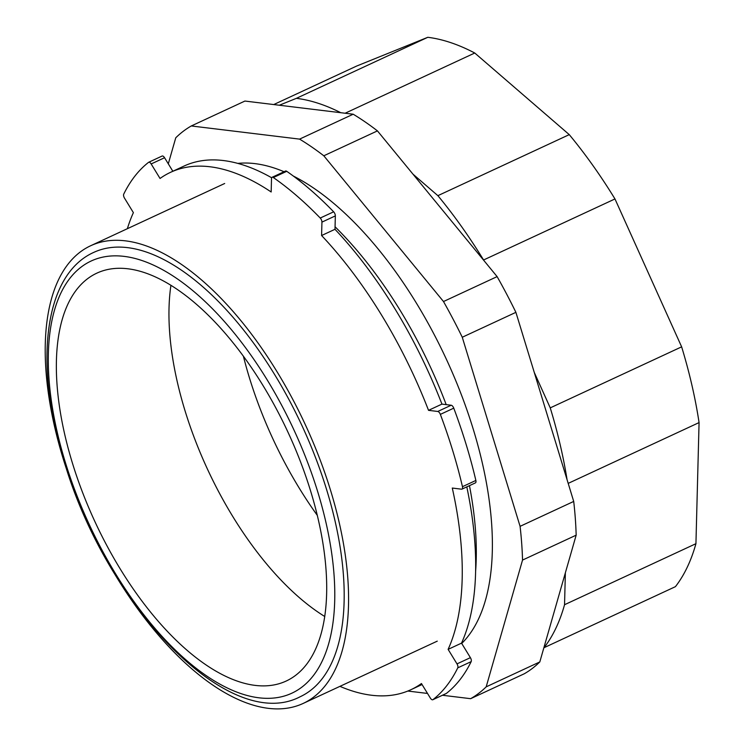 <?xml version="1.0" encoding="UTF-8"?>
<svg xmlns="http://www.w3.org/2000/svg" width="746" height="746" viewBox="0 0 746 746"><rect width="100%" height="100%" fill="white"/><g stroke="black" fill="none" stroke-linecap="round" stroke-linejoin="round"><path stroke-width="1.12" d="M191.293 125.962L244.921 101.055L353.194 114.213L299.575 139.12L191.293 125.962A318.812 150.832 -114.9 0 0 175.758 137.796L168.298 163.822M442.462 695.263L470.642 698.685L524.27 673.778A318.812 150.832 -114.9 0 0 539.806 661.935L576.164 535.171A318.812 150.832 -114.9 0 0 573.711 501.433L515.896 312.341A318.812 150.832 -114.9 0 0 497.116 276.617L377.439 130.886A318.812 150.832 -114.9 0 0 353.194 114.213M377.439 130.886L323.811 155.793A318.812 150.832 -114.9 0 0 299.575 139.12M497.116 276.617L443.497 301.533L323.811 155.793M515.896 312.341L462.268 337.248A318.812 150.832 -114.9 0 0 443.497 301.533M573.711 501.433L520.083 526.34L462.268 337.248M576.164 535.171L522.536 560.078A318.812 150.832 -114.9 0 0 520.083 526.34M539.806 661.935L486.178 686.852L522.536 560.078M470.642 698.685A318.812 150.832 -114.9 0 0 486.178 686.852M407.82 691.048L427.514 693.444M106.892 560.582A252.307 119.369 -114.9 0 0 303.193 703.422A252.307 119.369 -114.9 0 0 305.161 424.315A252.307 119.369 -114.9 0 0 90.611 245.77A252.307 119.369 -114.9 0 0 63.065 458.333A252.307 119.369 -114.9 0 0 73.155 487.959M243.41 356.262A234.915 111.135 -114.9 0 0 249.257 377.252A234.915 111.135 -114.9 0 0 317.32 515.393M273.754 104.552L356.541 66.096L427.794 37.3A312.098 147.661 65.1 0 1 474.754 53.013L569.263 134.634A312.098 147.661 65.1 0 1 614.974 198.949L681.639 346.843A312.098 147.661 65.1 0 1 699.067 422.59L695.934 543.685A312.098 147.661 65.1 0 1 675.419 586.664L544.039 647.696A312.098 147.661 65.1 0 0 564.545 604.717L695.934 543.685M568.191 483.38L699.067 422.59M567.072 479.725A312.098 147.661 65.1 0 0 550.25 407.875L681.639 346.843M569.263 134.634L437.883 195.666A312.098 147.661 65.1 0 1 483.585 259.981L614.974 198.949M345.118 113.233L474.754 53.013M340.763 112.702A312.098 147.661 65.1 0 0 296.404 98.332L427.794 37.3M564.545 604.717L565.365 572.816M550.25 407.875L534.267 372.422M437.883 195.666L412.986 174.163M296.404 98.332L279.321 105.233M466.8 486.877A285.252 134.951 65.1 0 1 461.522 643.136L470.4 657.655A3.357 1.585 65.1 0 1 471.174 661.627A305.384 144.482 65.1 0 1 446.369 693.416A3.357 1.585 65.1 0 1 446.22 693.51L432.82 699.739A3.357 1.585 -114.9 0 1 430.339 698.06L421.453 683.541A285.252 134.951 65.1 0 1 410.915 689.705A285.252 134.951 65.1 0 1 339.943 686.357M432.82 699.739A3.357 1.585 -114.9 0 0 432.969 699.645L446.369 693.416M461.988 489.115A3.357 1.585 -114.9 0 0 462.464 486.681A305.384 144.482 65.1 0 0 440.354 414.384A3.357 1.585 -114.9 0 0 437.762 411.466L428.53 410.337A285.252 134.951 65.1 0 0 321.591 235.522L321.936 222.121A3.357 1.585 -114.9 0 0 320.239 218.037A305.384 144.482 65.1 0 0 273.344 177.539A3.357 1.585 -114.9 0 0 272.122 177.278L285.522 171.048A3.357 1.585 65.1 0 1 286.744 171.31A305.384 144.482 65.1 0 1 333.649 211.817A3.357 1.585 65.1 0 1 335.346 215.892L334.991 229.302A285.252 134.951 65.1 0 1 441.94 404.108L451.171 405.237A3.357 1.585 65.1 0 1 453.764 408.155A305.384 144.482 65.1 0 1 475.864 480.452A3.357 1.585 65.1 0 1 475.398 482.886L461.988 489.115A3.357 1.585 -114.9 0 1 461.522 489.18L452.29 488.052A285.252 134.951 65.1 0 1 448.113 649.365L457 663.884A3.357 1.585 -114.9 0 1 457.764 667.856A305.384 144.482 65.1 0 1 432.969 699.645M272.122 177.278A3.357 1.585 -114.9 0 0 271.516 178.583L271.171 191.983A285.252 134.951 65.1 0 0 170.582 172.307L183.982 166.078A285.252 134.951 65.1 0 1 271.675 177.772M161.938 156.138A3.357 1.585 65.1 0 1 162.087 156.045L148.678 162.274A3.357 1.585 -114.9 0 1 151.158 163.952L160.045 178.471A285.252 134.951 65.1 0 1 170.582 172.307M148.678 162.274A3.357 1.585 -114.9 0 0 148.529 162.367A305.384 144.482 65.1 0 0 123.724 194.156A3.357 1.585 -114.9 0 0 124.498 198.128L133.385 212.647A285.252 134.951 65.1 0 0 127.361 228.705M162.087 156.045A3.357 1.585 65.1 0 1 164.568 157.723L172.839 171.254M321.591 235.522L334.991 229.302M428.53 410.337L441.94 404.108M448.113 649.365L461.522 643.136M326.851 490.392A244.977 115.9 -114.9 0 0 93.698 252.418C43.678 274.873 33.803 363.852 64.091 461.196C105.857 604.792 228.78 734.092 300.097 696.783A244.977 115.9 -114.9 0 0 326.851 490.392M170.927 285.354A224.844 106.38 -114.9 0 0 184.887 410.281A224.844 106.38 -114.9 0 0 324.762 616.513M72.269 462.595A224.844 106.38 -114.9 0 0 286.259 681.005A224.844 106.38 -114.9 0 0 288.012 432.279A224.844 106.38 -114.9 0 0 96.812 273.167A224.844 106.38 -114.9 0 0 72.269 462.595M335.057 226.775A268.467 127.016 65.1 0 1 446.192 404.63M469.458 485.646A268.467 127.016 65.1 0 1 475.622 571.166M237.825 163.402A268.467 127.016 65.1 0 1 284.058 171.729M293.337 176.047A268.467 127.016 65.1 0 1 465.15 404.91A268.467 127.016 65.1 0 1 461.718 643.453M457 663.884L470.4 657.655M437.762 411.466L451.171 405.237M321.936 222.121L335.346 215.892M151.158 163.952L164.568 157.723M457.764 667.856L471.174 661.627M462.464 486.681L475.864 480.452M440.354 414.384L453.764 408.155M320.239 218.037L333.649 211.817M273.344 177.539L286.744 171.31M65.144 461.727A238.272 112.73 -114.9 0 0 259.011 697.808A238.272 112.73 -114.9 0 0 317.927 492.453A238.272 112.73 -114.9 0 0 124.06 256.372A238.272 112.73 -114.9 0 0 65.144 461.727M224.677 183.497L90.611 245.77M437.259 641.15L303.193 703.422M410.915 689.705L422.059 684.53"/></g></svg>
